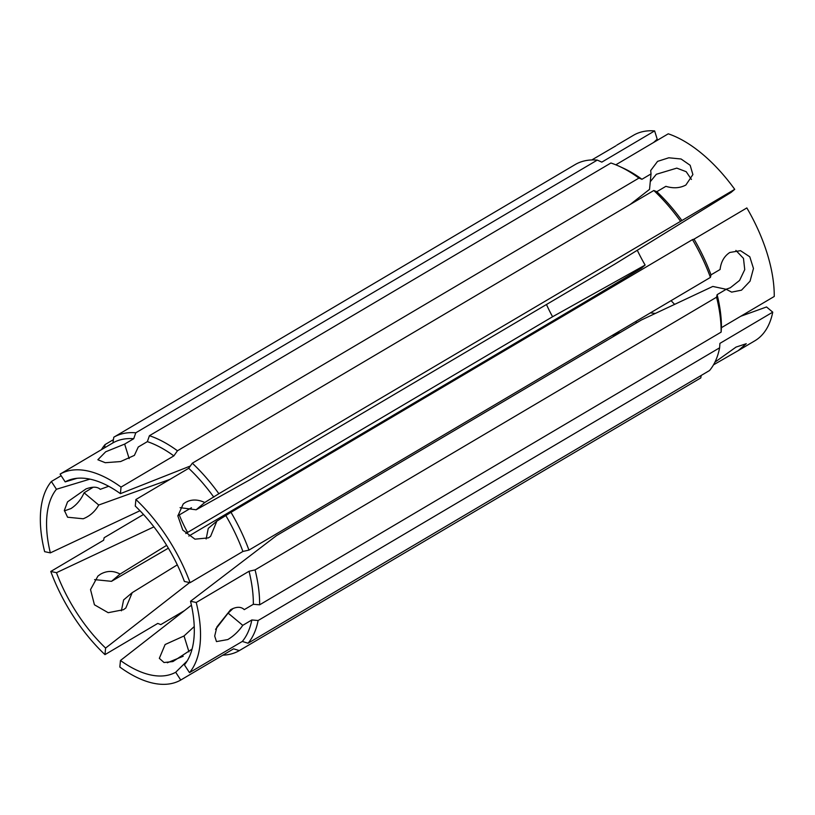 <?xml version="1.0" encoding="UTF-8"?>
<svg xmlns="http://www.w3.org/2000/svg" width="815" height="815" viewBox="0 0 815 815"><rect width="100%" height="100%" fill="white"/><g stroke="black" fill="none" stroke-linecap="round" stroke-linejoin="round"><path stroke-width="1.22" d="M615.967 145.804L591.792 159.954M630.158 204.473L649.535 189.365L651.022 173.911L650.696 170.518L657.573 161.37L668.809 157.784L681.075 158.996L690.152 165.272L692.893 174.563L685.884 185.015C679.975 188.173 673.312 188.611 665.886 186.329L656.809 191.698A119.336 60.677 59.4 0 1 681.911 220.539L218.868 493.717L204.738 502.509L196.14 509.783L249.889 479.77L614.887 264.08L731.075 192.422L734.723 189.335L681.911 220.539M691.405 179.412L686.199 171.7L676.796 168.124L656.34 174.278L650.268 181.704M714.938 362.155L736.047 347.078L746.255 343.716L738.258 350.603L713.492 364.855M650.39 312.879L655.372 313.429M636.087 323.137L636.321 321.191M93.175 487.248L84.088 492.8L98.727 505.025L170.04 479.342M108.701 486.28L100.225 489.336C97.464 486.657 92.737 486.504 86.044 488.898L67.543 501.857L64.354 510.394L67.584 517.219L83.181 518.778C89.874 516.129 95.049 511.545 98.727 505.025M84.088 492.8C81.011 499.646 76.63 504.903 70.956 508.57L64.365 510.883M233.151 608.428L228.129 613.114L242.758 625.339L251.835 619.971A119.336 60.677 59.4 0 1 242.31 641.436L248.045 643.229L709.539 370.519A123.788 62.938 59.4 0 0 719.614 347.811L719.93 343.37L772.742 312.155A119.336 60.677 59.4 0 1 754.873 340.782L738.258 350.603M204.738 502.509C197.77 499.228 191.301 499.208 185.351 502.458L183.222 503.965L177.864 515.926L182.784 530.086L194.968 539.163L208.426 537.88L210.586 536.341L216.861 521.111L230.991 512.319L692.485 239.61A123.788 62.938 59.4 0 1 710.436 277.395L711.006 274.859L720.083 269.5C720.99 261.778 724.24 256.104 729.832 252.467L740.489 250.674L749.81 256.807L753.468 268.481L750.055 281.165L741.507 290.171L731.646 292.127L726.206 289.294L717.129 294.663L716.568 297.2L255.075 569.899L249.044 571.264A119.336 60.677 59.4 0 1 253.343 604.282L244.266 609.64C241.046 606.523 236.503 606.533 230.655 609.681L216.902 626.908L214.702 636.057L216.474 641.588L227.793 639.561C233.661 636.077 238.652 631.34 242.758 625.339M228.129 613.114L215.557 629.353M166.657 545.337L120.09 574.055L111.492 581.329L168.369 548.169M94.601 579.618L111.492 581.329M120.09 574.055C113.336 570.52 106.765 570.592 100.367 574.29L97.943 576.052L90.526 589.591L94.438 604.791L108.191 612.697L123.442 609.712L125.836 607.99L132.213 592.658L177.303 564.846M180.074 507.663L196.14 509.783M726.043 289.264L730.301 287.777L739.582 280.421L744.737 269.633L743.474 258.365L735.894 250.429M726.206 289.294L712.789 286.442L641.446 319.969L276.448 535.659L190.527 601.266A110.076 55.97 59.4 0 1 184.424 664.877L189.498 672.65L242.31 641.436M701.175 375.46L700.798 377.905L239.315 650.615L233.579 648.822L180.757 680.036A119.336 60.677 59.4 0 1 153.291 683.215A119.336 60.677 59.4 0 1 119.836 667.047L120.467 660.486L191.433 605.188M616.833 145.121L633.449 135.3A119.336 60.677 59.4 0 1 654.639 130.909L601.816 162.124L597.283 160.097A123.788 62.938 59.4 0 0 575.288 164.498L113.794 437.207L112.928 442.891L60.106 474.106L65.18 481.879L77.028 478.293M65.18 481.879A110.076 55.97 59.4 0 1 70.925 479.475A110.076 55.97 59.4 0 1 90.129 479.169A110.076 55.97 59.4 0 1 120.406 493.656L121.038 487.095L173.85 455.88L177.456 450.777L638.94 178.078L641.945 179.28L651.022 173.911M104.565 447.832L105.054 444.593L113.417 439.652M101.437 449.686A123.788 62.938 59.4 0 1 105.054 444.593M112.928 442.891A119.336 60.677 59.4 0 1 133.721 438.725L124.654 444.094L105.695 451.785L97.851 459.752L105.278 462.706L120.589 461.555L134.383 455.391L138.275 446.997L147.352 441.638A119.336 60.677 59.4 0 1 173.85 455.88M147.352 441.638L149.42 435.709A123.788 62.938 59.4 0 1 177.456 450.777M139.976 510.73L50.347 552.876L44.642 551.663A119.336 60.677 59.4 0 1 51.376 481.492L61.156 475.705M60.106 474.106A119.336 60.677 59.4 0 1 121.038 487.095M99.043 488.338L99.675 488.796M50.347 552.876A110.076 55.97 59.4 0 1 56.439 489.265L51.376 481.492M89.945 479.128L56.439 489.265M190.323 466.017L120.406 493.656M149.42 435.709L610.914 163A123.788 62.938 59.4 0 1 619.217 166.28A123.788 62.938 59.4 0 1 638.94 178.078M619.217 166.28L623.19 168.104A119.336 60.677 59.4 0 1 641.945 179.28M239.315 650.615A123.788 62.938 59.4 0 1 222.852 655.158M167.33 662.768L183.202 656.248M249.044 571.264L196.221 602.479A119.336 60.677 59.4 0 1 189.498 672.65M242.962 608.55L243.644 609.06M194.235 626.562L184.037 635.955L165.119 644.522L159.333 658.337L164.019 662.524L172.912 661.566L192.065 649.107M180.757 680.036L175.694 672.263L187.195 660.904M175.694 672.263A110.076 55.97 59.4 0 1 120.467 660.486M196.221 602.479L190.527 601.266M113.794 437.207A123.788 62.938 59.4 0 1 135.799 432.796L133.721 438.725M225.938 515.752A119.336 60.677 59.4 0 1 242.911 551.46L248.952 550.094L710.436 277.395M230.991 512.319A123.788 62.938 59.4 0 1 248.952 550.094M656.809 191.698L653.813 190.496L192.32 463.195A123.788 62.938 59.4 0 1 218.868 493.717M192.32 463.195L188.713 468.299A119.336 60.677 59.4 0 1 213.815 497.15M188.713 468.299L135.901 499.514A119.336 60.677 59.4 0 1 190.099 582.674L242.911 551.46M216.861 521.111L208.263 528.385L206.134 538.99M135.901 499.514L135.27 506.074A110.076 55.97 59.4 0 1 184.394 581.462L190.099 582.674M692.485 239.61L694.034 239.141A119.336 60.677 59.4 0 1 711.006 274.859M653.813 190.496A123.788 62.938 59.4 0 1 680.362 221.008M597.283 160.097L135.799 432.796M716.568 297.2A123.788 62.938 59.4 0 1 721.122 332.123L259.628 604.822L253.343 604.282M255.075 569.899A123.788 62.938 59.4 0 1 259.628 604.822M251.835 619.971L258.121 620.521A123.788 62.938 59.4 0 1 248.045 643.229M258.121 620.521L719.614 347.811M184.445 610.639L160.789 624.616L157.784 623.414L104.972 654.628A119.336 60.677 59.4 0 1 50.775 571.468L103.597 540.253L104.157 537.717L143.501 514.469M132.213 592.658L123.615 599.932L121.384 610.832M637.289 250.266A110.076 55.97 59.4 0 0 645.123 265.069L552.59 316.74L187.593 532.429A80.155 40.75 59.4 0 1 179.28 514.937L177.874 515.6M153.913 526.867L56.469 572.68L50.775 571.468M187.593 532.429L185.8 533.53M104.972 654.628L105.604 648.068L189.64 582.582M105.604 648.068A110.076 55.97 59.4 0 1 56.469 572.68M191.474 507.735L179.28 514.937M552.59 316.74A80.155 40.75 59.4 0 1 546.488 304.504M611.566 335.821L620.806 332.174M674.626 304.382A110.076 55.97 59.4 0 1 671.102 300.643M653.65 142.452L657.196 139.192L654.639 130.909M772.742 312.155L766.528 306.97L740.703 316.281M645.123 265.069L641.476 268.155L583.601 302.793L188.836 536.066M694.034 239.141L746.846 207.937A119.336 60.677 59.4 0 1 774.25 296.466L721.438 327.671L721.122 332.123M615.814 164.813L668.259 133.813A119.336 60.677 59.4 0 1 734.723 189.335M717.129 294.663A119.336 60.677 59.4 0 1 721.438 327.671M188.978 651.898L184.037 635.955M129.157 458.651L124.654 444.094"/></g></svg>
